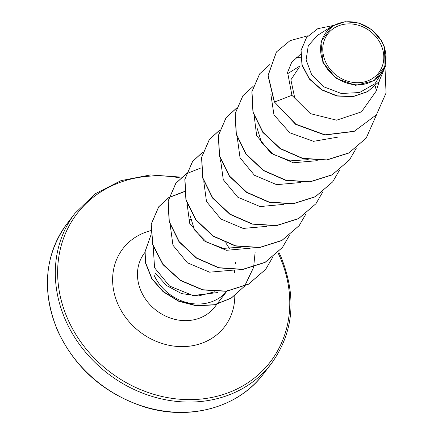 <?xml version="1.0" encoding="UTF-8"?>
<svg xmlns="http://www.w3.org/2000/svg" width="434" height="434" viewBox="0 0 434 434"><rect width="100%" height="100%" fill="white"/><g stroke="black" fill="none" stroke-linecap="round" stroke-linejoin="round"><path stroke-width="0.65" d="M325.446 61.579A32.024 27.776 -142.5 0 1 340.777 25.064A32.024 27.776 -142.5 0 1 381.128 45.011A32.024 27.776 -142.5 0 1 365.797 81.527A32.024 27.776 -142.5 0 1 325.446 61.579M323.439 62.176A34.335 29.778 -142.5 0 1 339.871 23.029A34.335 29.778 -142.5 0 1 383.135 44.414A34.335 29.778 -142.5 0 1 366.697 83.561A34.335 29.778 -142.5 0 1 323.439 62.176M384.513 47.214L385.023 66.228L374.113 80.686L355.62 85.33L336.16 78.429L322.885 62.48L320.905 41.735L332.504 25.964L344.987 21.7L358.929 23.035L371.867 29.783L381.491 40.709L384.513 47.214L385.934 65.138L378.822 81.858L367.739 91.514L353.178 96.457L337.082 95.849L321.74 89.692L309.453 78.858L302.151 65.019L301.082 50.415L306.572 37.503L317.802 28.666L333.182 25.546M229.483 248.872A44.317 38.436 37.5 0 0 225.653 242.812M214.971 291.719L198.658 295.907L181.607 293.612L166.52 285.534L155.556 273.339M153.891 274.782A44.317 38.436 37.5 0 0 188.248 302.905A44.317 38.436 37.5 0 0 226.798 291.274M294.8 98.23L290.889 79.807L300.154 65.838M308.254 159.647L290.27 160.868L273.474 154.45L261.566 142.428L257.058 128.03M241.217 247.179L223.266 248.373L206.465 242.02L194.519 229.966L190.049 215.589M153.186 246.333L154.569 267.767L169.569 286.055L192.989 295.543L217.846 292.532M170.269 225.425L172.965 245.248L187.358 262.771L209.595 272.183L233.487 270.105M187.038 203.562L189.729 223.358L204.137 240.859L226.396 250.309L250.272 248.21M203.796 181.678L206.503 201.517L220.911 219.024L243.138 228.425L267.008 226.342M220.564 159.81L223.277 179.671L237.772 197.215L260.123 206.568L284.037 204.36M237.344 137.985L240.045 157.792L254.438 175.271L276.637 184.651L300.474 182.562M254.156 115.661L256.635 135.538L270.968 153.218L293.319 162.761L317.314 160.678M270.838 94.151L273.968 114.896L289.766 132.777L313.565 141.332L338.14 137.068M300.594 54.196L291.664 62.377L287.596 72.332L291.93 95.317L310.375 113.632L336.616 120.191L361.468 111.869L376.278 90.988L379.251 81.288M332.493 25.948L317.438 35.398L308.281 45.695L306.1 59.849L311.672 74.74L324.187 86.968L341.303 93.489L359.558 92.534L375.041 83.713L384.296 68.643L385.034 66.228M376.354 114.847L354.269 131.263L324.947 134.828L295.814 124.184L274.467 102.012L295.673 124.368L324.811 135.007L354.128 131.442L376.424 114.755M306.502 37.595L300.941 50.594L302.01 65.203L309.312 79.042L321.599 89.876L336.941 96.033L353.037 96.641L367.598 91.693L378.752 81.95M376.495 114.663L386.043 93.033L385.072 69.207M308.053 35.729L290.058 40.65L276.453 51.944L268.147 75.44L274.467 102.012L291.93 95.317M274.326 102.196L268.006 75.624L276.382 52.037M366.144 138.169L348.811 153.056L326.547 160.081L302.509 158.481L280.196 148.699L262.852 132.435L252.957 112.379L251.856 91.791L259.624 73.916M349.381 160.054L332.048 174.94L309.784 181.965L285.746 180.36L263.438 170.578L246.094 154.32L236.199 134.263L235.092 113.67L242.861 95.795M332.623 181.933L315.29 196.819L293.021 203.844L268.988 202.244L246.675 192.463L229.331 176.199L219.436 156.142L218.335 135.554L226.033 117.771L236.367 108.343M315.86 203.817L298.527 218.703L276.263 225.729L252.225 224.123L229.917 214.342L212.573 198.083L202.678 178.027L201.571 157.433L209.269 139.65L219.609 130.227M299.102 225.702L281.769 240.582L259.499 247.608L235.461 246.007L213.154 236.226L195.81 219.962L185.915 199.906L184.813 179.318L192.512 161.535L202.846 152.106M282.339 247.581L265.006 262.467L242.742 269.492L218.703 267.887L196.396 258.105L179.052 241.846L169.157 221.79L168.05 201.197L175.754 183.414L186.088 173.991M265.581 269.465L248.443 284.237L226.439 291.317L202.635 289.939L180.43 280.505L162.978 264.632L152.735 244.89L151.075 224.427L158.643 206.904L168.831 197.616M168.94 197.546L184.396 191.671M255.105 252.469L253.635 267.105M253.597 267.257L244.64 286.06M150.853 235.223L145.102 251.72L145.607 262.749L152.014 278.736L163.282 291.561L178.569 300.968L196.287 305.617L214.515 304.711L231.213 298.082L244.499 286.239L231.241 298.163L214.526 304.863L196.271 305.813L178.504 301.18L163.173 291.773L151.873 278.921L145.455 262.89L144.967 251.823L150.853 235.195M375.209 85.959L376.37 90.69M376.685 114.408L366.215 138.077L348.952 152.871L326.683 159.896L302.644 158.296L280.337 148.515L262.993 132.256L253.098 112.2L251.991 91.607L259.689 73.823L269.926 64.465M295.983 57.483L300.648 57.76M356.395 148.048L349.451 159.962L332.189 174.756L309.925 181.781L285.887 180.175L263.579 170.399L246.235 154.135L236.335 134.079L235.233 113.491L242.931 95.708L253.168 86.344M339.632 169.927L332.694 181.846L315.426 196.64L293.162 203.665L269.123 202.06L246.816 192.278L229.472 176.02L219.577 155.963L218.47 135.37L226.174 117.587L236.405 108.229M322.918 191.703L315.93 203.725L298.668 218.519L276.404 225.544L252.366 223.939L230.053 214.163L212.714 197.899L202.814 177.842L201.712 157.249L209.41 139.471L219.647 130.108M306.111 213.691L299.172 225.609L281.905 240.403L259.641 247.429L235.602 245.823L213.295 236.042L195.951 219.783L186.056 199.727L184.949 179.133L192.653 161.35L202.884 151.992M289.353 235.575L282.409 247.488L265.147 262.282L242.877 269.308L218.844 267.707L196.531 257.926L179.193 241.662L169.293 221.606L168.191 201.013L175.889 183.235L186.126 173.871M186.229 173.806L201.007 167.909M272.595 257.454L265.651 269.373L248.584 284.058L226.581 291.138L202.776 289.755L180.566 280.321L163.119 264.447L152.876 244.705L151.216 224.242L158.784 206.72L168.859 197.503M168.967 197.432L184.379 191.513M253.7 267.225L244.781 285.876M191.931 219.675A42.386 36.765 37.5 0 0 188.047 218.926M67.134 223.548A123.647 107.252 37.5 0 0 57.793 330.708A123.647 107.252 37.5 0 0 155.632 409.609A123.647 107.252 37.5 0 0 263.454 373.918L271.31 363.665A123.647 107.252 -142.5 0 1 163.488 399.351A123.647 107.252 -142.5 0 1 65.653 320.455A123.647 107.252 -142.5 0 1 74.99 213.295L67.134 223.548C44.528 254.97 41.387 290.78 57.711 330.979C75.44 368.466 104.339 393.79 144.403 406.951C190.059 421.219 238.733 407.184 263.454 373.918M277.939 252.669A121.791 105.641 -142.5 0 1 279.594 256.25A121.791 105.641 -142.5 0 1 221.286 395.103A121.791 105.641 -142.5 0 1 67.823 319.24A121.791 105.641 -142.5 0 1 180.68 178.027M226.83 291.268L214.873 306.876A44.317 38.436 -142.5 0 1 176.231 319.668A44.317 38.436 -142.5 0 1 141.169 291.388A44.317 38.436 -142.5 0 1 144.517 252.984L144.913 252.469M234.805 295.668A64.096 55.601 -142.5 0 1 186.571 346.462A64.096 55.601 -142.5 0 1 117.983 304.321A64.096 55.601 -142.5 0 1 150.641 230.693M271.31 363.665C293.916 332.243 297.051 296.433 280.727 256.228L278.699 251.877M181.656 177.164L150.468 174.935L120.999 180.631L95.285 193.743L74.99 213.295M235.575 262.272L235.429 263.66M234.756 269.921L234.441 272.894M300.149 65.832L287.346 73.872M220.982 160.976L220.304 161.399M187.461 204.739L186.777 205.168M227.595 290.27L226.971 291.089"/></g></svg>
